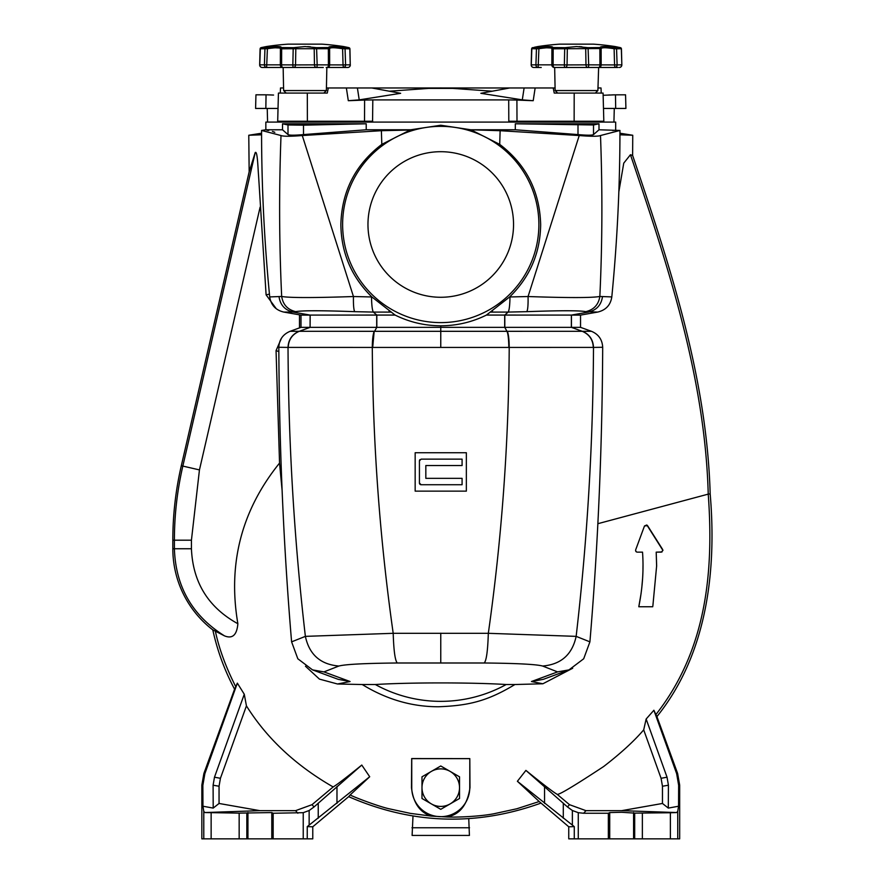 <?xml version="1.0" encoding="UTF-8"?>
<svg xmlns="http://www.w3.org/2000/svg" width="883" height="883" viewBox="0 0 883 883"><rect width="100%" height="100%" fill="white"/><g stroke="black" fill="none" stroke-linecap="round" stroke-linejoin="round"><path stroke-width="1.32" d="M522.648 99.922L533.211 100.706L522.306 99.867L524.105 87.969L357.405 87.969L359.215 99.867L348.31 100.706L346.368 87.969L357.405 87.969M619.943 134.79L632.747 135.254L632.625 155.463L630.451 154.724C667.559 264.834 705.042 376.809 708.232 494.127L597.846 523.707M515.308 123.797L593.519 124.967L593.519 134.591L598.994 129.779L619.943 130.452C619.943 186.07 617.228 241.567 611.809 296.92L611.798 296.986C610.539 305.076 605.859 310.099 597.747 312.063L580.528 315.099L580.528 327.339L591.522 331.335C598.542 334.293 602.272 339.613 602.692 347.284L593.497 347.416C592.99 444.723 587.206 541.036 576.146 636.367L488.321 633.31C501.71 538.983 508.674 443.685 509.215 347.427L440.76 347.438L440.76 331.313L374.547 331.313L376.82 327.339L376.82 315.065L395.087 315.065L371.898 296.964C351.577 277.074 341.224 252.913 340.86 224.492C341.765 191.247 355.419 164.536 381.809 144.371L410.661 129.779L440.76 125.243L470.86 129.779L515.308 129.779L515.308 123.797L598.994 123.797L598.994 129.779L593.519 134.591C592.085 135.375 586.919 135.375 578.001 134.591L515.308 129.779M470.86 129.779L500.131 130.706L579.226 135.541C590.981 136.479 598.067 136.479 600.495 135.541L619.943 130.452M614.59 130.254L612.681 130.507M615.683 129.779L615.683 122.097L265.838 122.097L265.838 129.779L282.516 129.779L288.001 134.591L282.516 129.779L282.516 123.797L366.213 123.797L366.213 129.779L410.661 129.779M593.519 124.967L598.994 123.797L572.526 123.797M544.248 123.797L524.193 123.797M274.801 132.295L272.428 131.401M268.774 130.496L266.92 130.254M371.898 296.964L353.443 296.533C313.454 297.902 289.536 297.88 281.677 296.467L269.712 296.92C264.282 241.567 261.567 186.07 261.567 130.452L281.015 135.541C283.432 136.479 290.518 136.479 302.284 135.541L381.379 130.706L410.142 130.022M366.213 129.779L303.509 134.591C294.613 135.375 289.436 135.375 288.001 134.591L288.708 134.889M289.293 135L291.258 135.154M292.935 135.176L294.889 135.154M298.344 135L299.911 134.9M538.884 224.492A98.123 98.123 0 0 0 440.76 126.357A98.123 98.123 0 0 0 342.626 224.492A98.123 98.123 0 0 0 440.76 322.615A98.123 98.123 0 0 0 538.884 224.492M471.379 130.022L499.712 144.371C526.08 164.514 539.723 191.214 540.661 224.492C540.308 252.88 529.966 277.041 509.623 296.964L486.434 315.065C472.063 322.163 456.842 325.739 440.76 325.794C424.712 325.739 409.491 322.174 395.087 315.065M513.542 224.492A72.781 72.781 0 0 0 440.76 151.699A72.781 72.781 0 0 0 367.968 224.492A72.781 72.781 0 0 0 440.76 297.273A72.781 72.781 0 0 0 513.542 224.492M299.613 123.797L282.781 123.797M366.213 123.797L303.509 125.165L288.001 124.967L282.516 123.797M371.522 296.964C371.655 305.132 372.262 310.165 373.321 312.074L354.679 311.666C353.708 309.767 353.299 304.723 353.443 296.533L302.284 135.541M354.679 311.666C321.666 310.463 302.008 310.452 295.717 311.644C287.67 309.734 282.99 304.679 281.677 296.467C279.183 243.719 278.962 190.077 281.015 135.541M269.712 296.92L269.712 296.986C271.037 305.143 275.728 310.165 283.763 312.063L300.993 315.099L310.088 315.088L292.935 312.052L283.84 312.074M600.495 135.541C602.548 190.077 602.327 243.719 599.844 296.467L611.809 296.92M579.226 135.541L528.067 296.533C568.1 297.913 592.029 297.891 599.844 296.467C598.519 304.679 593.84 309.734 585.804 311.644L597.67 312.074M509.623 296.964L528.067 296.533C528.222 304.723 527.813 309.767 526.842 311.666C559.822 310.463 579.48 310.452 585.804 311.644M376.82 315.065L373.321 312.074L389.558 312.107L388.862 310.352M391.368 312.107L389.558 312.107M440.76 325.794L440.76 327.339L376.82 327.339M507.339 331.313L582.239 331.302C589.259 334.326 592.946 339.69 593.288 347.405L509.215 347.427C509.16 339.701 508.531 334.326 507.339 331.313L440.76 331.313L440.76 327.339L504.69 327.339L504.69 315.065L486.434 315.065M504.69 315.065L571.345 315.088L588.575 312.052L571.378 315.088L571.345 327.339L582.25 331.302L571.378 327.339L504.69 327.339M504.756 315.065L508.189 312.074L490.153 312.107M295.717 311.644L292.935 312.052L310.132 315.088L310.088 327.339L310.176 315.088L376.765 315.065M269.436 294.094L266.103 294.867L258.587 176.081C257.891 167.704 257.494 150.265 255.22 152.571L249.161 171.843L248.774 135.254L261.578 134.79M509.988 296.964C509.855 305.132 509.259 310.165 508.189 312.074L526.842 311.666M300.993 315.099L300.993 327.339L310.088 327.339L299.271 331.302C292.251 334.326 288.564 339.69 288.222 347.405L288.024 347.416C288.498 444.469 294.282 540.782 305.375 636.367L393.2 633.31C379.789 538.729 372.825 443.443 372.295 347.427C372.361 339.701 372.99 334.326 374.182 331.313L299.271 331.302L310.143 327.339L376.765 327.339M618.84 191.865L623.751 163.145L630.451 154.724M276.291 308.763L266.103 294.867M260.11 207.163L199.448 469.911L191.434 540.197L191.434 548.74C192.847 582.438 208.322 607.438 237.869 623.729C227.626 563.74 241.523 510.186 279.547 463.078L276.059 350.617L281.478 338.189M299.48 327.891L299.48 314.834M580.528 315.099L571.433 315.088L571.433 327.339L580.528 327.339M374.182 331.313L372.681 347.427L440.76 347.438M440.76 491.136L466.356 491.136L466.356 452.736L415.165 452.736L415.165 491.136L440.76 491.136M249.161 171.843L181.313 465.727A331.07 331.07 0 0 0 172.825 540.197L172.825 548.74A102.395 102.395 0 0 0 212.803 629.899C217.328 650.661 224.591 670.418 234.58 689.182L203.896 773.464L201.843 785.142L202.858 785.318L204.867 773.64L237.35 683.144L244.271 694.237L246.434 705.87C266.776 738.398 295.684 765.418 333.145 786.952C336.831 784.832 346.379 777.537 361.776 765.053L369.701 776.742L350.121 794.976C355.694 797.857 380.474 807.062 389.789 808.927L410.363 813.375L431.235 816.091C419.878 812.492 413.288 803.011 411.478 787.658L411.677 758.563L469.811 758.607L469.988 787.658C467.482 804.799 459.811 814.579 446.975 816.996C458.575 817.459 480.738 816.3 493.851 813.773L516.82 808.762L539.204 801.532L517.394 781.278L525.904 770.395C542.78 784.093 553.199 792.073 557.184 794.336C558.862 795.086 574.369 785.804 603.707 766.488C620.859 753.232 634.193 741.025 643.696 729.866L646.146 719.016L653.895 710.252L655.892 714.568C706.786 649.811 713.861 571.169 708.232 494.127L710.175 493.884C706.864 376.92 669.744 265.22 632.625 155.463M276.059 350.617L278.84 351.577M279.547 463.078L282.107 490.363M646.886 525.032L662.934 550.44L661.224 552.151L656.201 552.151L656.632 566.334M652.846 606.102L656.643 565.804L656.201 552.151L662.018 551.952M642.526 552.151L637.261 552.151L642.526 552.151C643.817 569.8 642.57 588.012 638.795 606.753L641.058 593.674M641.764 587.979L642.559 578.906M642.956 569.027L642.99 565.462M635.561 550.573L636.533 551.985M636.268 551.831L635.672 551.036M636.444 547.747L644.491 525.959L646.786 524.988M572.703 668.243L542.879 683.773L514.91 684.524C487.085 701.367 468.156 705.638 438.586 706.753C411.986 706.83 386.533 699.424 362.24 684.524L337.494 683.994L319.447 679.115L305.463 666.224M237.869 623.729C236.898 635.076 232.428 639.115 224.448 635.848L215.353 631.146C219.094 648.773 225.905 667.294 235.761 686.698L237.35 683.144M635.661 549.855L644.491 525.959L647.537 525.639L662.669 549.524L662.934 550.44L661.224 552.151M224.448 635.848C192.317 615.683 175.64 586.643 174.393 548.74L191.434 548.74M300.993 327.339L289.999 331.335C282.891 334.392 279.16 339.712 278.818 347.284L288.024 347.416C288.366 339.69 292.063 334.326 299.105 331.302L299.271 331.302C292.251 334.326 288.564 339.69 288.222 347.405L372.681 347.427M582.416 331.302C589.458 334.326 593.144 339.69 593.497 347.416L593.288 347.405C592.957 339.69 589.27 334.326 582.25 331.302L591.389 331.291M290.121 331.291L299.105 331.302M655.892 714.568L656.919 716.588C707.029 654.325 716.753 571.08 710.175 493.884M337.494 683.994L350.087 681.533L338.178 679.325L312.538 669.888L323.94 671.897L338.884 666.036C320.463 664.469 309.293 654.579 305.375 636.367L291.6 641.853L297.825 658.773L312.538 669.888M638.795 606.753L652.714 606.753M514.91 684.524L506.18 684.524A135.563 135.563 0 0 1 375.33 684.524L362.24 684.524M350.087 681.533L323.94 671.897M506.18 684.524C472.46 682.393 409.436 682.371 375.33 684.524M338.884 666.036C345.176 664.325 364.646 663.31 397.317 662.99L484.193 662.99C516.864 663.31 536.345 664.325 542.626 666.036C561.047 664.469 572.217 654.579 576.146 636.367L589.91 641.853L583.696 658.773L568.983 669.888L557.581 671.897L531.434 681.533L542.879 683.773M531.434 681.533L543.343 679.325L568.983 669.888M646.146 719.016L667.04 777.206L668.42 785.208L668.31 808.088L678.563 806.234L678.652 785.318L676.654 773.64L653.895 710.252M656.919 716.588L677.614 773.464L676.654 773.64M667.04 777.206L661.08 778.298L643.696 729.866M661.08 778.298L662.46 786.234L662.46 803.464L621.654 810.66L585.948 810.66L569.491 804.678L557.184 794.336M525.904 770.395L567.482 806.952L569.491 804.678M539.204 801.532L568.751 826.786L574.27 826.62L517.394 781.278M350.121 794.976L348.664 796.665C411.842 824.258 475.838 826.444 540.639 803.21M446.975 816.996L431.235 816.091M469.767 758.64L411.743 758.64L411.743 787.658A29.007 29.007 0 0 0 440.76 816.665A29.007 29.007 0 0 0 469.767 787.658L469.811 758.607M348.664 796.665L312.77 826.786L307.24 826.62L369.701 776.742M361.776 765.053L314.039 806.952L309.149 810.506L303.233 812.68L273.167 813.254L271.787 812.57L239.161 813.122L204.911 812.548L259.867 810.66L295.573 810.66L312.019 804.678L333.145 786.952M246.434 705.87L220.43 778.298L219.05 786.234L219.05 803.464L259.867 810.66M244.271 694.237L214.481 777.206L220.43 778.298M214.481 777.206L213.101 785.208L213.2 808.088L202.958 806.234L202.858 785.318M235.761 686.698L234.58 689.182M215.353 631.146L212.803 629.899M397.317 662.99C395.12 660.793 393.741 650.903 393.2 633.31L488.321 633.31C487.769 650.903 486.401 660.793 484.193 662.99M291.6 641.853C283.586 546.941 279.326 448.796 278.818 347.405M585.948 810.66L583.652 813.254L608.354 813.254L609.723 812.57L621.654 812.272L634.689 813.122L670.385 812.757L670.385 838.85L679.678 838.85L679.678 785.142L677.614 773.464M668.31 808.088L662.46 803.464M662.46 786.234L668.42 785.208M678.563 806.234L677.736 811.433L677.736 838.85M621.654 810.66L676.599 812.548L677.736 811.433M583.652 813.254L578.277 812.68L572.372 810.506L567.482 806.952M670.385 812.757L676.599 812.548M670.385 838.85L578.277 838.85L578.277 812.68M574.27 826.62L574.27 838.85L578.277 838.85M568.751 826.786L568.751 838.85L574.27 838.85M303.233 812.68L303.233 838.85L307.24 838.85L307.24 826.62M312.77 826.786L312.77 838.85L307.24 838.85M213.2 808.088L219.05 803.464M204.911 812.548L203.785 811.433L202.958 806.234M219.05 786.234L213.101 785.208M203.785 811.433L203.785 838.85L201.843 838.85L201.843 785.142M589.91 641.853C597.923 546.93 602.184 448.774 602.692 347.405M419.425 483.034L419.425 460.849L421.136 459.138L462.085 459.138L462.085 465.54L425.827 465.54L425.827 478.343L462.085 478.343L462.085 484.734L421.136 484.734L419.425 483.034A1.711 1.711 0 0 0 421.136 484.734M419.922 459.646A1.711 1.711 0 0 0 419.513 460.308M608.354 838.85L608.354 813.254M642.36 813.122L642.36 838.85M634.689 813.122L634.689 838.85M303.233 838.85L273.167 838.85L273.167 813.254M203.785 838.85L273.167 838.85M239.161 838.85L239.161 813.122M246.832 813.122L246.832 838.85M462.085 465.54L425.827 465.54M603.884 95.254L615.473 94.812L615.683 108.443L625.915 108.443L625.561 94.812L613.442 94.845M613.266 94.856L611.897 94.9M609.998 94.967L608.177 95.044M266.743 94.812L273.575 95.055M266.048 94.812L255.949 94.812L255.595 108.443L265.838 108.443L266.048 94.812M278.432 93.079L307.317 93.079L307.383 121.247L277.692 121.247L278.432 93.079M452.968 88.399A170.651 170.651 0 0 0 428.542 88.399L452.968 88.399L492.173 91.214M351.478 100.552L359.083 99.889M428.542 88.399L389.348 91.214M574.138 121.247L574.193 93.079L603.078 93.079L603.817 121.247L508.807 121.247L508.707 99.911L372.814 99.911L372.571 121.247M372.725 122.097L372.714 121.247L307.383 121.247M508.796 122.097L508.807 121.247M522.306 99.867L480.86 93.311L509.723 87.969M601.235 93.079L601.014 87.969L597.946 87.969M524.105 87.969L535.142 87.969L533.211 100.706L516.908 100.066L516.996 121.247M574.193 93.079L554.237 93.079L553.199 87.969L535.142 87.969M555.076 87.969L553.199 87.969M371.787 87.969L400.65 93.311L359.215 99.867M307.317 93.079L327.273 93.079L328.31 87.969L346.368 87.969M283.564 87.969L280.507 87.969L280.286 93.079M328.31 87.969L326.434 87.969M364.524 121.247L364.613 100.066L348.31 100.706M364.613 100.066L372.814 99.911M508.707 99.911L516.908 100.066M278.035 108.443L265.838 108.443M271.511 94.967L269.834 94.9M615.683 108.443L603.486 108.443M413.001 815.947L412.107 835.439L469.414 835.439L468.752 818.718M411.975 827.757L469.546 827.757M329.558 48.532L329.657 64.923A2.561 2.539 -90 0 1 327.118 67.483L340.286 67.483L327.118 67.483A2.561 1.28 90 0 0 327.759 67.152A2.561 1.28 90 0 0 328.399 64.845L328.355 48.819A1.192 0.607 -90 0 0 327.858 47.682L316.567 47.682L327.858 47.682L316.567 47.682L317.163 64.845L343.046 64.923L342.604 48.72C334.26 47.428 329.922 47.428 329.613 48.72L295.816 48.72A1.192 0.905 -104 0 0 294.845 47.55L304.999 46.556L316.567 47.682L328.531 47.55C328.862 46.236 333.653 46.236 342.891 47.55L344.204 47.682A1.192 1.038 -90 0 1 345.054 48.819L345.595 64.845L350.242 64.845L349.834 48.819L342.604 48.72L342.891 47.55L348.884 47.682L343.664 46.556A253.719 253.719 0 0 0 321.798 44.15L288.2 44.15A253.719 253.719 0 0 0 266.335 46.556L261.114 47.682L267.108 47.55L267.394 48.72L266.633 67.483L262.229 67.483A2.561 2.472 -90 0 1 259.757 64.845L264.414 64.845A2.561 2.219 90 0 0 266.633 67.483L268.741 67.483M281.655 48.819L281.611 64.845L295.54 64.923L295.816 48.72L281.655 48.819A1.192 0.607 90 0 1 282.152 47.682L293.443 47.682L281.467 47.55A1.192 1.17 -150.1 0 0 280.551 48.123L280.551 48.123A1.192 1.17 -150.1 0 0 280.397 48.72L280.397 48.72C280.088 47.428 275.761 47.428 267.394 48.72L260.165 48.819L259.668 64.856A2.561 2.561 0 0 0 262.229 67.483L263.542 67.483M265.33 47.682L265.794 47.682A1.192 1.038 90 0 0 264.944 48.819L264.414 64.845L281.611 64.845A2.561 1.28 90 0 0 282.88 67.483L295.043 67.483M280.341 64.923L280.397 48.72L280.341 64.923A2.561 2.539 -90 0 0 281.335 66.953M294.845 47.55L293.443 47.682L293.189 48.819L292.847 64.845A2.561 0.662 90 0 0 293.178 67.152A2.561 0.662 90 0 0 293.509 67.483L289.403 67.483M315.154 47.55A1.192 0.905 -76 0 0 314.193 48.72L314.469 64.923A2.561 2.031 90 0 0 316.5 67.483L293.509 67.483A2.561 2.031 90 0 0 295.54 64.923L317.163 64.845A2.561 0.662 90 0 1 316.5 67.483L323.288 67.483M326.191 67.483L343.377 67.483A2.561 2.219 90 0 0 345.595 64.845L343.046 64.923L343.377 67.483L326.842 67.483L326.379 90.574L323.829 93.079M347.781 67.483A2.561 2.561 0 0 0 350.33 64.856L350.242 64.845A2.561 2.472 90 0 1 347.781 67.483L343.377 67.483M346.555 47.152L348.432 47.55A1.192 0.751 101.7 0 0 348.432 47.55L348.52 47.561A1.192 0.751 101.7 0 0 348.476 47.55L349.922 48.819L350.253 64.878M345.441 65.85L345.595 64.923L345.441 65.85M326.379 90.574L283.62 90.574L283.156 67.483M340.286 67.483L326.997 67.483M328.531 47.55L329.624 48.742L329.657 64.923M281.633 67.152A2.561 2.539 -90 0 0 282.88 67.483L264.657 67.483M329.657 48.311L330.374 47.969L329.657 48.311M333.057 47.737L335.021 47.792L333.057 47.737M261.114 47.682A1.192 1.159 90 0 0 260.165 48.819L261.015 48.72M259.757 64.878L260.364 48.079M310.419 46.799L307.648 46.611L310.419 46.799M269.999 48.311L273.752 47.881M274.988 47.792L279.745 48.002M262.119 47.428L261.567 47.55A1.192 0.751 -101.7 0 0 261.489 47.561M329.679 64.912A2.561 2.561 0 0 1 327.118 67.483L326.842 67.483M280.353 48.311L279.635 47.969M601.069 48.532L567.327 48.72A1.192 0.905 -104 0 0 566.356 47.55L576.511 46.556L588.078 47.682L600.043 47.55C600.374 46.236 605.164 46.236 614.402 47.55L615.716 47.682L614.402 47.55L614.115 48.72C605.771 47.428 601.433 47.428 601.124 48.72L601.168 64.923A2.561 2.539 -90 0 1 598.63 67.483L597.901 90.574L595.341 93.079M553.166 48.819L553.122 64.845L567.052 64.923L567.327 48.72L553.166 48.819A1.192 0.607 90 0 1 553.663 47.682L564.954 47.682L552.99 47.55A1.192 1.17 -150.1 0 0 552.063 48.123L552.063 48.123A1.192 1.17 -150.1 0 0 551.908 48.72C551.599 47.428 547.272 47.428 538.917 48.72L538.144 67.483L533.74 67.483A2.561 2.472 -90 0 1 531.268 64.845L535.926 64.845A2.561 2.219 90 0 0 538.144 67.483L540.253 67.483M616.952 65.85L617.107 64.923L616.952 65.85M611.798 67.483L598.354 67.483M618.078 67.483L598.508 67.483M586.665 47.55A1.192 0.905 -76 0 0 585.705 48.72L585.981 64.923A2.561 2.031 90 0 0 588.012 67.483L565.021 67.483A2.561 2.031 90 0 0 567.052 64.923L588.674 64.845A2.561 0.662 90 0 1 588.012 67.483L598.63 67.483A2.561 1.28 90 0 0 599.27 67.152A2.561 1.28 90 0 0 599.91 64.845L599.866 48.819A1.192 0.607 -90 0 0 599.369 47.682L588.078 47.682L588.674 64.845L614.557 64.923L614.115 48.72L616.566 48.819A1.192 1.038 -90 0 0 615.716 47.682L619.943 47.55A1.192 0.751 101.7 0 1 619.987 47.55L620.032 47.561A1.192 0.751 101.7 0 0 619.987 47.55L621.433 48.819L621.842 64.856L621.345 48.819L620.506 48.72L616.566 48.819L617.107 64.845A2.561 2.219 90 0 1 614.888 67.483L614.557 64.923L621.753 64.845A2.561 2.472 90 0 1 619.292 67.483A2.561 2.561 0 0 0 621.842 64.856L621.764 64.878M551.864 48.311L551.147 47.969M551.257 48.002L546.5 47.792M601.168 48.311L601.886 47.969L601.168 48.311M604.568 47.737L606.533 47.792L604.568 47.737M532.935 47.572L533.078 47.55A1.192 0.751 -101.7 0 0 533.045 47.55L532.626 47.682A1.192 1.159 90 0 0 531.676 48.819L532.526 48.72L531.676 48.819L531.18 64.856A2.561 2.561 0 0 0 533.74 67.483L535.054 67.483M581.93 46.799L579.16 46.611L581.93 46.799M619.943 47.55L615.175 46.556A253.719 253.719 0 0 0 593.31 44.15L559.712 44.15A253.719 253.719 0 0 0 537.846 46.556L537.725 46.578M599.369 47.682L601.124 48.72M536.842 47.682L538.619 47.55L538.917 48.72L536.456 48.819L535.926 64.845L553.122 64.845A2.561 1.28 90 0 0 554.392 67.483L565.021 67.483A2.561 0.662 90 0 1 564.69 67.152A2.561 0.662 90 0 1 564.358 64.845L564.701 48.819L564.954 47.682L566.356 47.55M552.063 48.123L551.853 64.923A2.561 2.539 -90 0 0 552.846 66.953M597.901 90.574L555.131 90.574L554.667 67.483M601.135 48.742L601.168 64.923M551.897 48.742L551.853 64.923M553.155 67.152A2.561 2.539 -90 0 0 554.392 67.483A2.561 2.561 0 0 1 551.831 64.912M536.169 67.483L541.235 67.483M532.626 47.682L537.306 47.682A1.192 1.038 90 0 0 536.456 48.819L532.526 48.72M531.268 64.878L531.875 48.079M541.511 48.311L545.264 47.881M566.555 67.483L586.478 67.483M431.368 771.4A18.775 18.775 0 0 1 450.142 771.4L459.535 776.819L459.535 798.486L440.76 809.325L421.986 798.486L421.986 776.819L440.76 765.98L450.142 771.4A18.775 18.775 0 0 1 450.142 803.905A18.775 18.775 0 0 1 421.986 787.658A18.775 18.775 0 0 1 431.368 771.4M578.001 125.165L578.001 134.591M303.509 125.165L303.509 134.591M288.001 134.591L288.001 124.967M499.712 144.371L500.131 130.706M381.809 144.371L381.379 130.706M491.963 312.107L492.659 310.352M279.061 296.887C280.341 305.065 284.966 310.121 292.935 312.052M602.449 296.887C601.18 305.065 596.555 310.121 588.575 312.052M376.699 327.339L376.699 315.065M504.811 315.065L504.811 327.339M508.829 347.427C508.696 339.05 508.078 333.675 506.974 331.313L504.756 327.339M181.313 465.727L182.836 466.081L255.22 152.571M191.434 540.197L174.393 540.197C174.404 515.175 177.218 490.462 182.836 466.081L199.448 469.911M172.825 540.197L174.393 540.197L174.393 548.74L172.825 548.74M542.626 666.036L557.581 671.897M544.546 786.521L544.546 803.342M336.975 786.521L336.975 803.342M314.039 806.952L312.019 804.678M203.896 773.464L204.867 773.64M440.76 633.177L440.76 662.846M678.652 785.318L679.678 785.142M633.586 812.57L633.586 838.85M572.372 810.506L572.372 825.119M563.288 818.21L563.288 803.1M309.149 825.119L309.149 810.506M318.233 818.21L318.233 803.1M297.858 813.254L295.573 810.66M609.723 838.85L609.723 812.57M211.136 812.757L211.136 838.85M247.935 812.57L247.935 838.85M271.787 812.57L271.787 838.85M280.662 46.799L279.337 46.611L280.662 46.799M344.204 47.682L342.891 47.55M343.785 46.578L346.898 47.229M343.895 46.6L344.823 46.799L343.895 46.6M349.834 48.819A1.192 1.159 -90 0 0 348.884 47.682L348.917 47.66M267.108 47.55C276.335 46.236 281.125 46.236 281.467 47.55M336.986 46.799L334.403 46.611L336.986 46.799M552.173 46.799L550.849 46.611L552.173 46.799M615.716 47.682L614.402 47.55M618.067 47.152L615.296 46.578M615.407 46.6L616.334 46.799L615.407 46.6M608.497 46.799L605.915 46.611L608.497 46.799M621.345 48.819A1.192 1.159 -90 0 0 620.396 47.682L620.429 47.66M538.619 47.55C547.846 46.236 552.637 46.236 552.99 47.55M619.943 133.223L632.747 135.254M265.838 129.779L261.567 130.452M261.567 133.223L248.774 135.254M267.582 122.097L267.229 108.443M613.928 122.097L614.281 108.443M280.319 64.912A2.561 2.561 0 0 0 282.88 67.483M283.62 90.574L286.18 93.079M349.635 48.079L349.911 48.675L349.635 48.079M280.551 48.123L280.386 48.742M261.412 47.572L262.737 47.296M265.077 46.821L266.213 46.578M261.114 47.649L266.335 46.556L261.534 47.55L260.088 48.819L259.668 64.856M349.734 48.212L348.52 47.561M621.157 48.079L621.422 48.675L621.157 48.079M618.409 47.229L620.032 47.561M621.246 48.212L619.987 47.55M555.131 90.574L557.692 93.079M598.63 67.483A2.561 2.561 0 0 0 601.191 64.912M537.846 46.556L534.248 47.296M536.588 46.821L537.791 46.567M533.045 47.55L531.599 48.819L531.18 64.856"/></g></svg>
